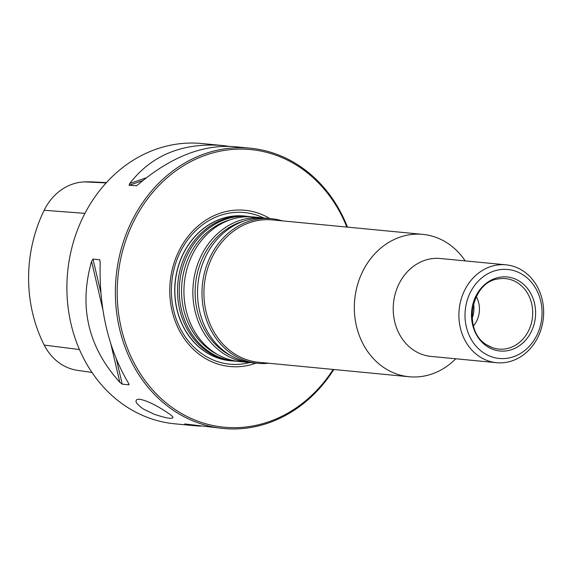 <?xml version="1.0" encoding="UTF-8"?>
<svg xmlns="http://www.w3.org/2000/svg" width="572" height="572" viewBox="0 0 572 572"><rect width="100%" height="100%" fill="white"/><g stroke="black" fill="none" stroke-linecap="round" stroke-linejoin="round"><path stroke-width="0.86" d="M473.516 303.718A23.466 20.199 -84.5 0 1 472.107 318.332M237.273 361.297A72.63 62.52 -84.5 0 1 234.935 361.125A72.63 62.52 -84.5 0 1 210.603 352.681A72.63 62.52 -84.5 0 1 182.389 268.182A72.63 62.52 -84.5 0 1 248.834 216.523A72.63 62.52 -84.5 0 1 251.165 216.802M248.834 216.523L247.083 216.359A72.63 62.52 95.5 0 0 180.638 268.018A72.63 62.52 95.5 0 0 208.852 352.509A72.63 62.52 95.5 0 0 233.183 360.953L234.935 361.125M455.77 358.78A71.514 61.554 -84.5 0 1 409.137 376.748A71.514 61.554 -84.5 0 1 385.178 368.432A71.514 61.554 -84.5 0 1 357.4 285.235A71.514 61.554 -84.5 0 1 422.822 234.377A71.514 61.554 -84.5 0 1 465.179 260.896M409.137 376.748L258.737 362.29A71.514 61.554 -84.5 0 1 234.777 353.975A71.514 61.554 -84.5 0 1 207 270.778A71.514 61.554 -84.5 0 1 272.422 219.913L422.822 234.377M496.567 362.698L430.888 356.385A49.163 42.321 -84.5 0 1 414.421 350.672A49.163 42.321 -84.5 0 1 395.323 293.472A49.163 42.321 -84.5 0 1 440.297 258.508L505.977 264.822A49.163 42.321 -84.5 0 1 543.4 317.81A49.163 42.321 -84.5 0 1 496.567 362.698A49.163 42.321 -84.5 0 1 480.101 356.985A49.163 42.321 -84.5 0 1 461.003 299.785A49.163 42.321 -84.5 0 1 505.977 264.822M250.858 362.605A72.63 62.52 -84.5 0 1 248.527 362.426L239.596 361.568A72.63 62.52 -84.5 0 1 215.265 353.131A72.63 62.52 -84.5 0 1 187.051 268.633A72.63 62.52 -84.5 0 1 253.496 216.974L262.426 217.832A72.63 62.52 -84.5 0 1 264.75 218.104M248.527 362.426A72.63 62.52 -84.5 0 1 224.195 353.989A72.63 62.52 -84.5 0 1 195.982 269.491A72.63 62.52 -84.5 0 1 262.426 217.832M268.633 363.241A72.63 62.52 -84.5 0 1 257.65 363.306L253.189 362.877A72.63 62.52 -84.5 0 1 228.857 354.433A72.63 62.52 -84.5 0 1 200.643 269.941A72.63 62.52 -84.5 0 1 267.088 218.282L271.55 218.711A72.63 62.52 -84.5 0 1 282.318 220.863M257.65 363.306A72.63 62.52 -84.5 0 1 233.319 354.862A72.63 62.52 -84.5 0 1 205.105 270.37A72.63 62.52 -84.5 0 1 271.55 218.711M487.516 346.682A37.194 32.018 -84.5 0 1 487.494 282.361A37.194 32.018 -84.5 0 1 535.606 312.898A37.194 32.018 -84.5 0 1 487.516 346.682M484.291 353.274A44.695 38.474 -84.5 0 1 484.255 275.983A44.695 38.474 -84.5 0 1 542.07 312.677A44.695 38.474 -84.5 0 1 484.291 353.274M476.283 296.561A23.466 20.199 -84.5 0 1 473.466 325.883M245.753 216.245A72.63 62.52 95.5 0 0 244.416 216.102A72.63 62.52 95.5 0 0 177.971 267.76A72.63 62.52 95.5 0 0 206.185 352.259A72.63 62.52 95.5 0 0 230.516 360.696A72.63 62.52 95.5 0 0 231.853 360.81M244.416 216.102L244.373 216.094A72.63 62.52 95.5 0 0 244.373 216.094A72.63 62.52 95.5 0 0 175.189 282.411A72.63 62.52 95.5 0 0 230.473 360.696A72.63 62.52 95.5 0 0 230.495 360.696L230.516 360.696M233.626 360.996A72.723 62.598 -84.5 0 1 206.099 352.331A72.723 62.598 -84.5 0 1 178.364 265.973A72.723 62.598 -84.5 0 1 247.526 216.402M269.834 218.547A78.478 67.546 95.5 0 0 170.184 281.932A78.478 67.546 95.5 0 0 255.934 363.141M106.428 182.59L92.65 181.946A135.028 116.223 95.5 0 0 84.57 181.889A54.133 46.589 95.5 0 0 44.166 210.274A135.028 116.223 95.5 0 0 44.223 345.088A54.133 46.589 95.5 0 0 77.492 370.349L91.992 372.465M136.122 185.893L138.36 184.341C170.771 156.985 202.688 144.416 234.105 146.632L250.214 148.184A140.798 121.185 95.5 0 0 121.414 248.32A140.798 121.185 95.5 0 0 176.105 412.112A140.798 121.185 95.5 0 0 223.273 428.478A140.798 121.185 95.5 0 0 333.812 369.505M136.551 185.693L129.143 185.299L129.73 183.512L146.275 177.82M228.957 146.303L222.394 145.502C182.554 142.478 151.666 155.148 129.73 183.512M223.273 428.478L184.742 423.945M184.892 423.945L195.445 425.804L200.593 426.133M129.079 384.427L128.45 383.14C108.33 349.07 98.913 308.766 100.2 262.226L99.664 259.731L93 259.087L91.57 261.397C78.679 306.821 88.095 347.125 119.82 382.31L111.04 344.737M128.521 383.261L128.886 384.806L122.215 384.169L119.82 382.31M195.445 425.804L174.803 423.816A140.798 121.185 -84.5 0 1 127.635 407.457A140.798 121.185 -84.5 0 1 72.951 243.658A140.798 121.185 -84.5 0 1 201.752 143.522L222.394 145.502M139.768 399.235L137.38 399.399C134.37 400.822 136.322 404.004 143.243 408.951L154.311 414.3C166.509 418.304 172.744 419.312 173.009 417.317C172.472 416.151 169.812 414.056 165.029 411.046C155.105 404.611 146.682 400.672 139.768 399.235M347.497 227.134A140.798 121.185 95.5 0 0 297.383 164.543A140.798 121.185 95.5 0 0 250.214 148.184M346.839 227.07A139.454 120.034 95.5 0 0 297.49 165.787A139.454 120.034 95.5 0 0 135.9 217.181A139.454 120.034 95.5 0 0 168.797 404.99A139.454 120.034 95.5 0 0 333.154 369.441M217.51 354.483A71.207 61.29 -84.5 0 1 212.248 351.53A71.207 61.29 -84.5 0 1 182.311 279.651A71.207 61.29 -84.5 0 1 230.466 219.72M231.102 355.791A71.207 61.29 -84.5 0 1 225.84 352.831A71.207 61.29 -84.5 0 1 195.896 280.959A71.207 61.29 -84.5 0 1 244.058 221.028M491.713 347.376L487.101 345.03C462.147 331.596 470.742 281.817 498.291 278.943A35.385 30.459 -84.5 0 1 532.525 316.766A35.385 30.459 -84.5 0 1 491.713 347.376A35.385 30.459 -84.5 0 1 486.965 344.959M249.792 362.534A76.169 65.558 -84.5 0 1 204.247 355.326A76.169 65.558 -84.5 0 1 178.521 255.834A76.169 65.558 -84.5 0 1 263.692 217.968M44.166 210.274L84.942 213.356M44.223 345.088L79.451 349.549M84.57 181.889L106.135 182.904M129.143 185.299L142.793 180.609M186.536 424.102L185.979 424.295M100.207 262.055L99.664 259.731M122.215 384.169L116.459 359.509M100.801 292.492L93 259.087M102.76 309.28L91.57 261.397"/></g></svg>
